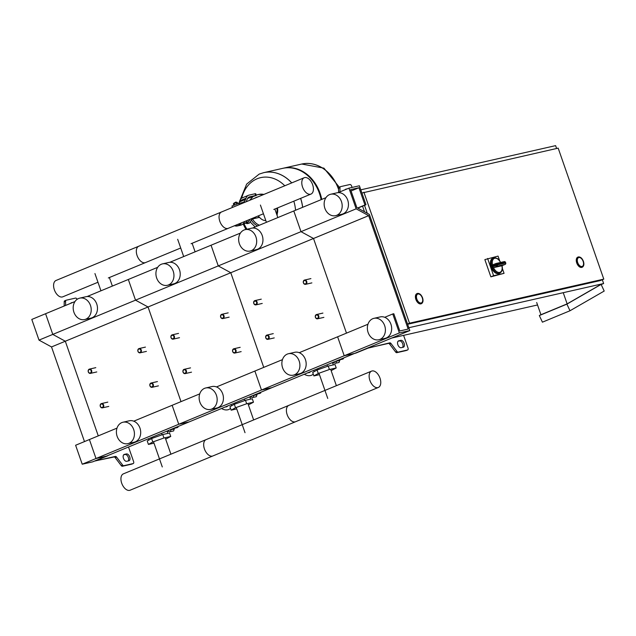 <?xml version="1.0" encoding="UTF-8"?>
<svg xmlns="http://www.w3.org/2000/svg" width="636" height="636" viewBox="0 0 636 636"><rect width="100%" height="100%" fill="white"/><g stroke="black" fill="none" stroke-linecap="round" stroke-linejoin="round"><path stroke-width="0.95" d="M403.598 335.347L408.01 348.011A1.829 1.057 67.5 0 1 407.66 349.943A1.829 1.057 67.5 0 1 407.565 349.975L398.208 352.098A1.829 1.057 67.5 0 1 396.999 351.438L390.981 343.504A1.829 1.057 -112.5 0 0 389.781 342.844L366.376 348.544L94.732 460.989L113.995 457.006A1.829 1.057 -112.5 0 1 115.203 457.666L121.222 465.6A1.829 1.057 67.5 0 0 122.422 466.252L131.779 464.129A1.829 1.057 67.5 0 0 131.883 464.097A1.829 1.057 67.5 0 0 131.978 464.049M64.188 306.027L64.196 301.854A1.829 1.057 -112.5 0 1 64.705 300.82A1.829 1.057 -112.5 0 1 64.8 300.788L65.985 300.295M123.654 454.82L125.046 454.502A3.665 2.123 -112.5 0 1 128.075 456.839A3.665 2.123 -112.5 0 1 128.13 460.981M71.55 302.975L70.835 303.141M95.583 460.838L115.378 456.433A1.829 1.057 -112.5 0 1 116.579 457.093L122.597 465.027A1.829 1.057 67.5 0 0 123.805 465.687L133.162 463.565A1.829 1.057 67.5 0 0 133.258 463.533A1.829 1.057 67.5 0 0 133.608 461.601L128.52 447.005M95.607 460.917L107.436 455.734M409.815 330.561L399.368 332.93L392.762 313.969L393.811 313.731L399.813 330.966L408.169 329.074L368.673 215.652L356.152 208.831L348.949 188.145L359.396 185.776L365.994 204.736L364.953 204.975L358.95 187.739L350.595 189.631L356.852 207.598L369.373 214.419L409.815 330.561L354.657 353.393L344.211 355.763L261.476 390.011L271.922 387.642L261.476 390.011L178.74 424.26L189.186 421.891L178.74 424.26L96.004 458.508L106.451 456.139L96.004 458.508L82.219 464.216L92.665 461.847L107.5 455.901M70.691 303.332A3.665 2.123 -112.5 0 1 71.319 302.792A3.665 2.123 -112.5 0 1 71.518 302.728L72.925 302.41M65.572 305.455L65.58 301.281A1.829 1.057 -112.5 0 1 66.08 300.248A1.829 1.057 -112.5 0 1 66.184 300.216L75.541 298.093A1.829 1.057 -112.5 0 1 77.083 299.341M126.739 461.299L128.822 460.822A3.665 2.123 67.5 0 0 129.029 460.758A3.665 2.123 67.5 0 0 129.649 456.735A3.665 2.123 67.5 0 0 126.421 453.929L124.338 454.406A3.665 2.123 67.5 0 0 124.139 454.47A3.665 2.123 67.5 0 0 123.511 458.492A3.665 2.123 67.5 0 0 126.739 461.299M339.974 191.865L339.982 187.692A1.829 1.057 -112.5 0 1 340.483 186.658A1.829 1.057 -112.5 0 1 340.586 186.626L349.943 184.504A1.829 1.057 -112.5 0 1 351.589 185.99L352.09 187.437M403.232 347.232L401.141 347.709A3.665 2.123 -112.5 0 1 397.913 344.903A3.665 2.123 -112.5 0 1 398.541 340.88A3.665 2.123 -112.5 0 1 398.74 340.817L400.831 340.34A3.665 2.123 -112.5 0 1 404.059 343.146A3.665 2.123 -112.5 0 1 403.431 347.169A3.665 2.123 -112.5 0 1 403.232 347.232M347.328 188.82L345.92 189.138A3.665 2.123 67.5 0 0 345.722 189.202A3.665 2.123 67.5 0 0 345.094 189.743M399.368 332.93L344.211 355.763L355.699 353.155L368.634 347.9L388.397 343.416A1.829 1.057 -112.5 0 1 389.606 344.076L395.624 352.01A1.829 1.057 67.5 0 0 396.824 352.662L406.181 350.539A1.829 1.057 67.5 0 0 406.285 350.508A1.829 1.057 67.5 0 0 406.38 350.46M345.237 189.552L345.952 189.385M338.591 192.43L338.598 188.264A1.829 1.057 -112.5 0 1 339.107 187.23A1.829 1.057 -112.5 0 1 339.203 187.199L340.387 186.706M402.532 347.391A3.665 2.123 67.5 0 0 402.477 343.249A3.665 2.123 67.5 0 0 399.448 340.912L398.057 341.23M82.219 464.216L75.612 445.256L89.406 439.548L96.004 458.508L89.406 439.548L116.992 428.123M84.485 441.583L51.524 346.938L39.003 340.117L31.8 319.431L45.585 313.723L52.788 334.409L39.003 340.117M368.673 215.652L313.516 238.484L346.477 333.129L313.516 238.484L230.781 272.733L263.741 367.377L230.781 272.733L148.045 306.981L181.006 401.626L148.045 306.981L65.309 341.23L98.27 435.875L65.309 341.23L51.524 346.938M356.152 208.831L300.995 231.663L313.516 238.484L300.995 231.663L218.259 265.912L230.781 272.733L218.259 265.912L135.524 300.16L148.045 306.981L135.524 300.16L52.788 334.409L65.309 341.23L52.788 334.409L45.585 313.723L74.969 301.559M88.301 371.917A2.194 1.781 -102.8 0 0 90.447 373.38A2.194 1.781 -102.8 0 0 91.616 370.55A2.194 1.781 -102.8 0 0 89.469 369.095A2.194 1.781 -102.8 0 0 88.301 371.917M88.372 371.853A1.829 1.487 77.2 0 1 91.131 370.709A1.829 1.487 77.2 0 1 88.372 371.853M171.036 337.668A2.194 1.781 -102.8 0 0 173.183 339.131A2.194 1.781 -102.8 0 0 174.351 336.301A2.194 1.781 -102.8 0 0 172.205 334.846A2.194 1.781 -102.8 0 0 171.036 337.668M171.108 337.605A1.829 1.487 77.2 0 1 173.867 336.46A1.829 1.487 77.2 0 1 171.108 337.605M253.772 303.42A2.194 1.781 -102.8 0 0 255.91 304.882A2.194 1.781 -102.8 0 0 257.079 302.052A2.194 1.781 -102.8 0 0 254.941 300.597A2.194 1.781 -102.8 0 0 253.772 303.42M253.844 303.356A1.829 1.487 77.2 0 1 256.594 302.211A1.829 1.487 77.2 0 1 253.844 303.356M137.948 351.366A2.194 1.781 -102.8 0 0 140.087 352.829A2.194 1.781 -102.8 0 0 141.256 349.999A2.194 1.781 -102.8 0 0 139.117 348.544A2.194 1.781 -102.8 0 0 137.948 351.366M138.012 351.303A1.829 1.487 77.2 0 1 140.771 350.158A1.829 1.487 77.2 0 1 138.012 351.303M220.676 317.125A2.194 1.781 -102.8 0 0 222.823 318.58A2.194 1.781 -102.8 0 0 223.991 315.75A2.194 1.781 -102.8 0 0 221.845 314.295A2.194 1.781 -102.8 0 0 220.676 317.125M220.748 317.054A1.829 1.487 77.2 0 1 223.506 315.917A1.829 1.487 77.2 0 1 220.748 317.054M303.412 282.877A2.194 1.781 -102.8 0 0 305.558 284.332A2.194 1.781 -102.8 0 0 306.727 281.502A2.194 1.781 -102.8 0 0 304.58 280.047A2.194 1.781 -102.8 0 0 303.412 282.877M303.483 282.805A1.829 1.487 77.2 0 1 306.242 281.669A1.829 1.487 77.2 0 1 303.483 282.805M100.305 406.388A2.194 1.781 -102.8 0 0 102.452 407.851A2.194 1.781 -102.8 0 0 103.62 405.021A2.194 1.781 -102.8 0 0 101.474 403.566A2.194 1.781 -102.8 0 0 100.305 406.388M100.377 406.325A1.829 1.487 77.2 0 1 103.135 405.18A1.829 1.487 77.2 0 1 100.377 406.325M183.041 372.14A2.194 1.781 -102.8 0 0 185.187 373.602A2.194 1.781 -102.8 0 0 186.356 370.772A2.194 1.781 -102.8 0 0 184.209 369.317A2.194 1.781 -102.8 0 0 183.041 372.14M183.112 372.076A1.829 1.487 77.2 0 1 185.871 370.931A1.829 1.487 77.2 0 1 183.112 372.076M265.776 337.891A2.194 1.781 -102.8 0 0 267.915 339.354A2.194 1.781 -102.8 0 0 269.084 336.524A2.194 1.781 -102.8 0 0 266.945 335.069A2.194 1.781 -102.8 0 0 265.776 337.891M265.848 337.827A1.829 1.487 77.2 0 1 268.599 336.683A1.829 1.487 77.2 0 1 265.848 337.827M149.953 385.845A2.194 1.781 -102.8 0 0 152.091 387.3A2.194 1.781 -102.8 0 0 153.26 384.47A2.194 1.781 -102.8 0 0 151.122 383.015A2.194 1.781 -102.8 0 0 149.953 385.845M150.017 385.774A1.829 1.487 77.2 0 1 152.775 384.637A1.829 1.487 77.2 0 1 150.017 385.774M232.681 351.597A2.194 1.781 -102.8 0 0 234.827 353.052A2.194 1.781 -102.8 0 0 235.996 350.221A2.194 1.781 -102.8 0 0 233.849 348.767A2.194 1.781 -102.8 0 0 232.681 351.597M232.752 351.525A1.829 1.487 77.2 0 1 235.511 350.388A1.829 1.487 77.2 0 1 232.752 351.525M315.416 317.348A2.194 1.781 -102.8 0 0 317.563 318.803A2.194 1.781 -102.8 0 0 318.731 315.973A2.194 1.781 -102.8 0 0 316.585 314.518A2.194 1.781 -102.8 0 0 315.416 317.348M315.488 317.277A1.829 1.487 77.2 0 1 318.246 316.14A1.829 1.487 77.2 0 1 315.488 317.277M583.14 261.388A4.762 2.759 -112.5 0 1 582.25 266.405A4.762 2.759 -112.5 0 1 577.711 262.62A4.762 2.759 -112.5 0 1 578.609 257.604A4.762 2.759 -112.5 0 1 583.14 261.388M582.115 267.247A5.493 3.18 -112.5 0 1 581.98 267.311A5.493 3.18 -112.5 0 1 576.741 262.946A5.493 3.18 -112.5 0 1 577.774 257.159A5.493 3.18 -112.5 0 1 577.917 257.111M422.28 297.879A4.762 2.759 -112.5 0 1 421.382 302.887A4.762 2.759 -112.5 0 1 416.85 299.103A4.762 2.759 -112.5 0 1 417.741 294.094A4.762 2.759 -112.5 0 1 422.28 297.879M421.247 303.73A5.493 3.18 -112.5 0 1 421.112 303.793A5.493 3.18 -112.5 0 1 415.88 299.429A5.493 3.18 -112.5 0 1 416.914 293.641A5.493 3.18 -112.5 0 1 417.049 293.594M363.887 192.199L409.505 323.191L603.787 279.125L558.177 148.132L361.916 193.018M367.282 213.283L364.523 205.349M407.533 324.01L409.505 323.191M407.62 324.265L600.344 280.555L603.787 279.125M364.5 211.772L362.552 206.167M536.689 302.529L540.942 314.725L567.137 303.881L599.494 285.238L603.636 283.529L602.316 279.737M556.603 148.49L555.618 145.636L360.803 189.822M391.768 338.034L537.539 304.97M408.821 327.715L603.636 283.529M567.137 303.881L563.242 292.687M601.171 284.546L604.2 291.05L569.991 310.758L566.907 304.127L600.185 284.952M540.91 314.637L539.328 315.543L542.421 322.174L569.991 310.758M566.907 304.127L539.328 315.543M492.105 267.025A8.236 4.778 67.5 0 0 499.809 273.17L498.982 273.512A8.236 4.778 -112.5 0 1 491.135 266.969A8.236 4.778 -112.5 0 1 492.677 258.288L493.512 257.946A8.236 4.778 67.5 0 0 491.827 266.23L497.161 264.194A1.097 0.89 -102.8 0 0 495.969 263.503A1.097 0.636 67.5 0 0 495.913 263.527A1.097 0.636 67.5 0 0 495.69 264.632A8.236 4.778 67.5 0 0 495.818 265.029A8.236 4.778 67.5 0 0 495.969 265.427L492.105 267.025L493.48 267.637A1.097 0.636 -112.5 0 0 493.623 267.629L496.931 266.261A1.097 0.89 -102.8 0 0 497.4 264.886L495.969 265.427A1.097 0.636 67.5 0 0 496.931 266.261L505.071 264.417A1.097 0.636 67.5 0 0 505.127 264.401A1.097 0.636 67.5 0 0 505.278 264.282M495.857 263.55L492.662 264.878A1.097 0.636 -112.5 0 0 492.606 264.894A1.097 0.636 -112.5 0 0 492.534 264.926L491.827 266.23M493.48 267.637A7.505 4.349 -112.5 0 0 499.673 272.399A7.505 4.349 -112.5 0 0 501.891 265.737A1.097 0.636 -112.5 0 1 501.82 265.769A1.097 0.636 -112.5 0 1 501.764 265.784L493.623 267.629M502.329 268.376L504.054 273.337L490.857 276.843L484.855 259.607L498.052 256.101L499.626 260.625M504.054 273.337L493.608 275.706L487.605 258.47M490.857 276.843L493.608 275.706M421.127 302.975A4.762 2.759 67.5 0 0 421.382 302.887A4.762 2.759 67.5 0 0 422.201 297.656A4.762 2.759 67.5 0 0 418.003 294.007A4.762 2.759 67.5 0 0 417.741 294.094A4.762 2.759 67.5 0 0 416.93 299.325A4.762 2.759 67.5 0 0 421.127 302.975M581.988 266.484A4.762 2.759 67.5 0 0 582.25 266.405A4.762 2.759 67.5 0 0 583.061 261.173A4.762 2.759 67.5 0 0 578.863 257.524A4.762 2.759 67.5 0 0 578.609 257.604A4.762 2.759 67.5 0 0 577.79 262.843A4.762 2.759 67.5 0 0 581.988 266.484M258.932 216.709A4.929 3.999 77.2 0 1 257.031 217.91A4.929 3.999 -102.8 0 0 258.932 216.709M276.517 213.791A10.987 6.368 67.5 0 0 276.899 208.187M277.487 207.94A11.535 6.686 -112.5 0 1 276.843 214.714M277.169 208.067A10.987 6.368 -112.5 0 1 276.62 214.094M265.776 220.477A11.535 6.686 -112.5 0 1 258.296 215.882M244.765 221.487A8.419 6.829 77.2 0 1 241.362 224.961A8.419 6.829 77.2 0 1 240.464 225.247L237.538 225.915A8.419 6.829 77.2 0 1 236.608 226.042M239.82 223.53L238.436 225.629A8.419 6.829 77.2 0 1 237.538 225.915M236.131 226.05A8.419 6.829 77.2 0 1 234.453 225.756M249.9 219.356A7.322 5.939 77.2 0 1 249.59 220.032A7.322 5.939 77.2 0 1 248.946 221.01A7.322 5.939 77.2 0 1 246.848 222.6A7.322 5.939 77.2 0 1 246.068 222.854L245.432 222.998M233.905 203.48L236.672 202.526M236.576 202.256L235.908 202.057L233.817 203.218M237.753 203.679L237.3 202.383L236.099 202.653L233.34 203.798L233.778 205.062M236.584 204.045L236.099 202.653M234.597 204.744L234.112 203.361M239.382 204.569L238.961 203.353L242.435 202.566A10.987 6.368 67.5 0 0 243.031 202.375A10.987 6.368 67.5 0 0 245.56 199.41L245.965 198.257A10.987 6.368 -112.5 0 1 248.485 195.3A10.987 6.368 -112.5 0 1 249.089 195.109L255.012 193.765L255.608 195.491L256.308 195.427L247.539 198.48M256.308 195.427L255.712 193.702L255.012 193.765M255.608 195.491L249.686 196.834A9.158 5.303 67.5 0 0 249.185 196.993A9.158 5.303 67.5 0 0 247.086 199.458L246.681 200.61A12.815 7.425 -112.5 0 1 246.18 201.755M248.485 195.3L242.284 197.868A10.987 6.368 67.5 0 0 239.756 200.833L239.359 201.986A10.987 6.368 -112.5 0 1 238.635 203.433M238.961 203.353L231.973 205.992L232.474 207.431M245.226 223.149L247.213 223.641L248.946 221.01M247.213 223.641L249.296 223.164L252.524 218.275M249.59 220.032L250.083 219.285M241.489 222.839A8.419 6.829 77.2 0 1 238.436 225.629L236.346 226.098L234.628 225.677M247.332 220.422A7.871 6.384 77.2 0 1 243.27 224.055L242.706 224.174M237.371 224.548L236.346 226.098M338.455 189.075A37.723 30.592 -102.8 0 0 301.703 164.048A37.723 30.592 77.2 0 1 338.455 189.075A37.723 30.592 77.2 0 1 338.598 189.496A37.723 30.592 -102.8 0 0 338.455 189.075M283.004 168.286A37.723 30.592 77.2 0 1 283.322 168.214A37.723 30.592 77.2 0 1 320.067 193.241A37.723 30.592 77.2 0 1 321.752 199.41M263.654 172.674A37.723 30.592 77.2 0 1 263.686 172.666A37.723 30.592 77.2 0 1 291.749 182.89A37.723 30.592 -102.8 0 0 263.686 172.666L282.694 168.357A37.723 30.592 77.2 0 1 319.439 193.384A37.723 30.592 77.2 0 1 321.14 199.656M302.664 207.304A37.723 30.592 -102.8 0 0 300.653 198.353A37.723 30.592 77.2 0 1 302.664 207.304M241.688 198.178A33.533 27.197 77.2 0 1 257.135 178.772A33.533 27.197 77.2 0 1 284.777 185.776M293.808 201.183A33.533 27.197 77.2 0 1 295.549 210.254M246.975 229.23A33.533 27.197 77.2 0 1 244.065 223.8M254.464 217.472A4.929 3.999 -102.8 0 0 257.031 217.91L252.015 219.046M384.653 325.624A10.987 8.912 -102.8 0 0 373.952 318.334A10.987 8.912 -102.8 0 0 368.109 332.477A10.987 8.912 -102.8 0 0 378.81 339.767A10.987 8.912 -102.8 0 0 384.653 325.624M378.81 339.767L385.074 338.344A10.987 8.912 -102.8 0 0 390.917 324.201A10.987 8.912 -102.8 0 0 380.217 316.911L373.952 318.334M324.893 208.377A10.987 8.912 77.2 0 1 330.736 194.234A10.987 8.912 77.2 0 1 341.437 201.525A10.987 8.912 77.2 0 1 335.593 215.668A10.987 8.912 77.2 0 1 324.893 208.377M330.736 194.234L337 192.811A10.987 8.912 77.2 0 1 347.701 200.101A10.987 8.912 77.2 0 1 341.858 214.245L335.593 215.668M367.958 324.241L337.613 336.802L344.211 355.763L337.613 336.802L299.23 352.686M392.762 313.969L384.724 317.3M325.926 197.677L293.792 210.977L300.995 231.663L293.792 210.977L252.564 228.046M348.949 188.145L338.058 192.652M365.994 204.736L357.814 208.123M364.953 204.975L357.615 208.012M358.95 187.739L351.072 190.999M139.236 246.076A8.84 5.128 -112.5 0 0 138.751 246.227A8.84 5.128 67.5 0 0 137.233 255.95A8.84 5.128 67.5 0 0 145.032 262.724A8.84 5.128 67.5 0 0 145.517 262.573A8.84 5.128 -112.5 0 1 145.032 262.724A8.84 5.128 -112.5 0 1 137.233 255.95A8.84 5.128 -112.5 0 1 138.751 246.227L56.016 280.476A8.84 5.128 67.5 0 0 54.505 290.199A8.84 5.128 67.5 0 0 62.296 296.972A8.84 5.128 67.5 0 0 62.781 296.821L97.968 282.249M138.751 246.227L221.487 211.979A8.84 5.128 67.5 0 0 219.969 221.702A8.84 5.128 67.5 0 0 227.768 228.475A8.84 5.128 67.5 0 0 228.252 228.324A8.84 5.128 -112.5 0 1 227.768 228.475A8.84 5.128 -112.5 0 1 219.969 221.702A8.84 5.128 -112.5 0 1 221.487 211.979A8.84 5.128 -112.5 0 1 221.964 211.828M310.503 194.226A8.84 5.128 -112.5 0 1 302.704 187.453A8.84 5.128 -112.5 0 1 304.223 177.73A8.84 5.128 -112.5 0 1 304.7 177.579A8.84 5.128 -112.5 0 1 312.499 184.345A8.84 5.128 -112.5 0 1 310.988 194.075A8.84 5.128 -112.5 0 1 310.503 194.226M178.215 426.43L177.396 427.583L173.819 428.394A1.829 1.487 -102.8 0 0 174.487 427.98M174.391 428.267L173.636 430.93L170.082 431.733A1.829 1.487 -102.8 0 0 170.718 429.785A1.956 1.582 77.2 0 1 170.679 429.554M168.715 431.192L167.196 431.574M174.463 428.012L178.016 427.209M168.309 430.532A1.956 1.582 77.2 0 1 168.413 430.739A1.829 1.487 -102.8 0 0 170.082 431.733M173.413 428.418A1.829 1.487 -102.8 0 0 173.819 428.394M153.999 443.157L148.427 444.421L147.226 440.971L151.599 438.53L162.752 434.547L169.542 433.005L170.742 436.455L165.67 439.15M148.427 444.421L152.799 441.98L163.953 437.989L170.742 436.455M151.599 438.53L152.799 441.98M162.752 434.547L163.953 437.989M152.211 437.194L152.561 438.188M148.323 438.808L148.776 440.104M161.56 433.323L162.069 434.793M167.022 431.065L167.832 433.394M260.951 392.181L260.132 393.334L256.546 394.153A1.829 1.487 -102.8 0 0 257.198 393.771A1.829 1.487 -102.8 0 0 257.214 393.732M257.127 394.018L256.364 396.681L252.818 397.484A1.829 1.487 -102.8 0 0 253.454 395.536A1.956 1.582 77.2 0 1 253.414 395.306M251.451 396.944L249.932 397.325M257.198 393.771L260.752 392.961M251.037 396.284A1.956 1.582 77.2 0 1 251.148 396.49A1.829 1.487 -102.8 0 0 252.818 397.484M256.149 394.169A1.829 1.487 -102.8 0 0 256.546 394.153M236.735 408.908L231.162 410.172L229.962 406.722L234.334 404.281L245.488 400.298L252.277 398.756L253.478 402.206L248.406 404.901M231.162 410.172L235.535 407.732L246.689 403.749L253.478 402.206M234.334 404.281L235.535 407.732M245.488 400.298L246.689 403.749M234.946 402.946L235.288 403.94M231.059 404.56L231.512 405.855M244.296 399.074L244.804 400.545M249.757 396.816L250.568 399.146M343.679 357.933L342.868 359.086L339.282 359.904A1.829 1.487 -102.8 0 0 339.934 359.523A1.829 1.487 -102.8 0 0 339.95 359.483M339.863 359.769L339.099 362.433L335.554 363.236A1.829 1.487 -102.8 0 0 336.19 361.288A1.956 1.582 77.2 0 1 336.15 361.057M334.186 362.695L332.668 363.077M339.934 359.523L343.488 358.712M333.773 362.035A1.956 1.582 77.2 0 1 333.884 362.242A1.829 1.487 -102.8 0 0 335.554 363.236M338.885 359.92A1.829 1.487 -102.8 0 0 339.282 359.904M319.471 374.66L313.898 375.924L312.697 372.473L317.07 370.033L328.224 366.05L335.013 364.507L336.213 367.958L331.141 370.653M313.898 375.924L318.27 373.483L329.424 369.5L336.213 367.958M317.07 370.033L318.27 373.483M328.224 366.05L329.424 369.5M317.682 368.697L318.024 369.691M313.794 370.311L314.248 371.615M327.031 364.833L327.54 366.296M332.493 362.568L333.304 364.897M289.316 405.212A8.84 5.128 67.5 0 0 288.831 405.37A8.84 5.128 67.5 0 0 287.313 415.093A8.84 5.128 67.5 0 0 295.112 421.867A8.84 5.128 67.5 0 0 295.597 421.708L130.126 490.205A8.84 5.128 -112.5 0 1 129.641 490.364A8.84 5.128 -112.5 0 1 121.85 483.591A8.84 5.128 -112.5 0 1 123.36 473.868L206.096 439.619A8.84 5.128 67.5 0 0 204.585 449.342A8.84 5.128 67.5 0 0 212.376 456.115A8.84 5.128 67.5 0 0 212.861 455.956A8.84 5.128 -112.5 0 1 212.376 456.115A8.84 5.128 -112.5 0 1 204.585 449.342A8.84 5.128 -112.5 0 1 206.096 439.619A8.84 5.128 67.5 0 1 206.581 439.46M378.333 387.459A8.84 5.128 67.5 0 0 379.843 377.736A8.84 5.128 67.5 0 0 372.044 370.963A8.84 5.128 67.5 0 0 371.567 371.122A8.84 5.128 67.5 0 0 370.049 380.845A8.84 5.128 67.5 0 0 377.848 387.618A8.84 5.128 67.5 0 0 378.333 387.459L295.597 421.708A8.84 5.128 -112.5 0 1 295.112 421.867A8.84 5.128 -112.5 0 1 287.313 415.093A8.84 5.128 -112.5 0 1 288.831 405.37L206.096 439.619M227.736 405.935A3.665 2.719 29.5 0 1 225.255 406.961M230.51 408.296A7.322 5.438 29.5 0 1 221.559 408.487M310.471 371.686A3.665 2.719 29.5 0 1 307.991 372.712M313.246 374.048A7.322 5.438 29.5 0 1 304.294 374.238M133.687 429.515A10.987 8.912 -102.8 0 0 122.986 422.225A10.987 8.912 -102.8 0 0 117.143 436.36A10.987 8.912 -102.8 0 0 127.844 443.65A10.987 8.912 -102.8 0 0 133.687 429.515M127.844 443.65L134.117 442.227A10.987 8.912 -102.8 0 0 139.96 428.092A10.987 8.912 -102.8 0 0 129.251 420.801L122.986 422.225M73.927 312.26A10.987 8.912 77.2 0 1 79.77 298.125A10.987 8.912 77.2 0 1 90.471 305.415A10.987 8.912 77.2 0 1 84.628 319.55A10.987 8.912 77.2 0 1 73.927 312.26M79.77 298.125L86.035 296.702A10.987 8.912 77.2 0 1 96.744 303.992A10.987 8.912 77.2 0 1 90.9 318.127L84.628 319.55M199.728 393.883L172.141 405.299L178.74 424.26L172.141 405.299L133.767 421.183M157.696 267.319L128.321 279.474L135.524 300.16L128.321 279.474L87.092 296.543M216.423 395.266A10.987 8.912 -102.8 0 0 205.722 387.976A10.987 8.912 -102.8 0 0 199.879 402.111A10.987 8.912 -102.8 0 0 210.58 409.401A10.987 8.912 -102.8 0 0 216.423 395.266M210.58 409.401L216.852 407.978A10.987 8.912 -102.8 0 0 222.695 393.843A10.987 8.912 -102.8 0 0 211.987 386.553L205.722 387.976M156.663 278.012A10.987 8.912 77.2 0 1 162.506 263.876A10.987 8.912 77.2 0 1 173.207 271.167A10.987 8.912 77.2 0 1 167.363 285.302A10.987 8.912 77.2 0 1 156.663 278.012M162.506 263.876L168.771 262.453A10.987 8.912 77.2 0 1 179.479 269.744A10.987 8.912 77.2 0 1 173.636 283.879L167.363 285.302M282.464 359.634L254.877 371.05L261.476 390.011L254.877 371.05L216.494 386.934M240.432 233.07L211.057 245.226L218.259 265.912L211.057 245.226L169.828 262.294M299.159 361.017A10.987 8.912 -102.8 0 0 288.458 353.727A10.987 8.912 -102.8 0 0 282.615 367.862A10.987 8.912 -102.8 0 0 293.315 375.153A10.987 8.912 -102.8 0 0 299.159 361.017M293.315 375.153L299.588 373.73A10.987 8.912 -102.8 0 0 305.431 359.594A10.987 8.912 -102.8 0 0 294.722 352.304L288.458 353.727M239.398 243.763A10.987 8.912 77.2 0 1 245.242 229.628A10.987 8.912 77.2 0 1 255.942 236.918A10.987 8.912 77.2 0 1 250.099 251.053A10.987 8.912 77.2 0 1 239.398 243.763M245.242 229.628L251.506 228.205A10.987 8.912 77.2 0 1 262.215 235.495A10.987 8.912 77.2 0 1 256.372 249.63L250.099 251.053M113.995 457.006L115.378 456.433M64.196 301.854L65.58 301.281M125.046 454.502L126.421 453.929M115.203 457.666L116.579 457.093M121.222 465.6L122.597 465.027M122.422 466.252L123.805 465.687M131.779 464.129L133.162 463.565M389.781 342.844L388.397 343.416M339.982 187.692L338.598 188.264M400.831 340.34L399.448 340.912M390.981 343.504L389.606 344.076M396.999 351.438L395.624 352.01M398.208 352.098L396.824 352.662M407.565 349.975L406.181 350.539M580.883 257.779A5.493 3.18 67.5 0 0 578.052 257.047A5.493 3.18 67.5 0 0 577.019 262.835A5.493 3.18 67.5 0 0 582.25 267.2A5.493 3.18 67.5 0 0 583.737 264.671M583.355 261.34A5.128 2.973 -112.5 0 1 582.107 266.834A5.128 2.973 -112.5 0 1 577.504 262.668A5.128 2.973 -112.5 0 1 578.744 257.183A5.128 2.973 -112.5 0 1 583.355 261.34M420.022 294.261A5.493 3.18 67.5 0 0 417.184 293.53A5.493 3.18 67.5 0 0 416.151 299.317A5.493 3.18 67.5 0 0 421.39 303.682A5.493 3.18 67.5 0 0 422.876 301.154M422.487 297.831A5.128 2.973 -112.5 0 1 421.247 303.316A5.128 2.973 -112.5 0 1 416.636 299.151A5.128 2.973 -112.5 0 1 417.884 293.665A5.128 2.973 -112.5 0 1 422.487 297.831M573.712 308.611L573.044 308.993M492.534 264.926A7.505 4.349 -112.5 0 1 494.562 258.311A7.505 4.349 -112.5 0 1 500.643 262.437M496.215 263.447L504.11 261.658A1.097 0.89 77.2 0 1 505.294 262.35L505.493 262.302A1.097 1.097 0 0 0 504.229 261.619L496.088 263.471A1.097 1.097 0 0 0 495.913 263.527L492.606 264.894M501.82 265.769L505.127 264.401A1.097 1.097 0 0 0 505.755 263.05L505.541 263.042A1.097 0.89 77.2 0 1 505.071 264.417L501.764 265.784M505.541 263.042L497.4 264.886A7.139 4.134 -112.5 0 1 497.161 264.194L505.294 262.35A7.139 4.134 -112.5 0 1 505.541 263.042M245.56 199.41L239.359 201.986M245.965 198.257L239.756 200.833M249.686 196.834L248.724 197.232M338.598 189.321A37.723 30.592 -102.8 0 0 338.511 189.059A37.723 30.592 -102.8 0 0 301.758 164.032A37.723 30.592 -102.8 0 0 301.734 164.04L283.322 168.214M263.686 172.666L263.63 172.682A37.723 30.592 77.2 0 1 291.701 182.914M300.605 198.368A37.723 30.592 77.2 0 1 302.617 207.328M257.993 196.866L257.97 196.874A15.383 12.474 -102.8 0 0 256.332 197.391A15.383 12.474 -102.8 0 0 254.766 198.201M251.363 220.04A15.383 12.474 -102.8 0 0 257.604 225.955M262.986 194.799A17.577 14.254 -102.8 0 0 257.485 194.727A17.577 14.254 -102.8 0 0 256.197 195.101L258.733 194.441A17.577 14.254 -102.8 0 1 263.876 194.433M276.97 215.095A17.577 14.254 -102.8 0 0 277.034 214.292M252.484 218.935A14.286 11.583 -102.8 0 0 259.424 225.208M170.718 429.785L174.399 428.95M253.454 395.536L257.135 394.702M336.19 361.288L339.863 360.453M64.705 300.82L66.08 300.248M133.258 463.533L131.883 464.097M339.107 187.23L340.483 186.658M407.66 349.943L406.285 350.508M109.376 277.487L112.365 286.081M100.949 290.811L94.939 273.552M192.112 243.238L195.101 251.832M183.685 256.562L177.675 239.303M274.847 208.99L277.837 217.584M266.412 222.314L260.41 205.054M170.909 454.183L165.177 437.719M153.499 441.726L162.283 466.943M253.645 419.935L247.905 403.47M236.234 407.477L245.019 432.695M336.38 385.686L330.64 369.222M318.97 373.229L327.755 398.446M96.775 371.941L90.447 373.38M95.797 367.656L89.469 369.095M179.503 337.692L173.183 339.131M178.533 333.407L172.205 334.846M262.239 303.444L255.91 304.882M261.269 299.159L254.941 300.597M146.415 351.39L140.087 352.829M145.437 347.105L139.117 348.544M229.151 317.141L222.823 318.58M228.173 312.856L221.845 314.295M311.879 282.893L305.558 284.332M310.909 278.608L304.58 280.047M108.78 406.412L102.452 407.851M107.802 402.127L101.474 403.566M191.508 372.163L185.187 373.602M190.538 367.878L184.209 369.317M274.243 337.915L267.915 339.354M273.273 333.63L266.945 335.069M158.42 385.861L152.091 387.3M157.442 381.576L151.122 383.015M241.155 351.621L234.827 353.052M240.177 347.328L233.849 348.767M323.883 317.372L317.563 318.803M322.913 313.087L316.585 314.518M577.774 257.159L578.052 257.047C580.286 256.618 582.075 258.049 583.419 261.34C584.309 264.226 583.92 266.174 582.25 267.2L581.98 267.311M416.914 293.641L417.184 293.53C419.426 293.101 421.215 294.532 422.558 297.823C423.449 300.709 423.059 302.656 421.39 303.682L421.112 303.793M500.786 262.406L497.773 258.788L495.198 257.715L493.512 257.946M501.979 265.49C502.909 269.1 502.186 271.659 499.809 273.17M505.755 263.05L505.493 262.302M339.282 187.159L323.939 168.15L301.758 164.032M263.63 172.682L259.194 174.089L246.657 184.106L240.225 199.791M243.175 224.071L245.925 229.469M257.031 217.91L259.48 217.353M250.139 221.885L255.147 226.98M277.248 213.696L277.113 215.501M263.932 194.409L258.733 194.441M252.611 197.065L249.614 200.332M180.704 248.008L108.327 277.964M263.439 213.76L191.062 243.715M221.487 211.979L304.223 177.73M310.988 194.075L273.798 209.467M371.567 371.122L288.831 405.37"/></g></svg>
